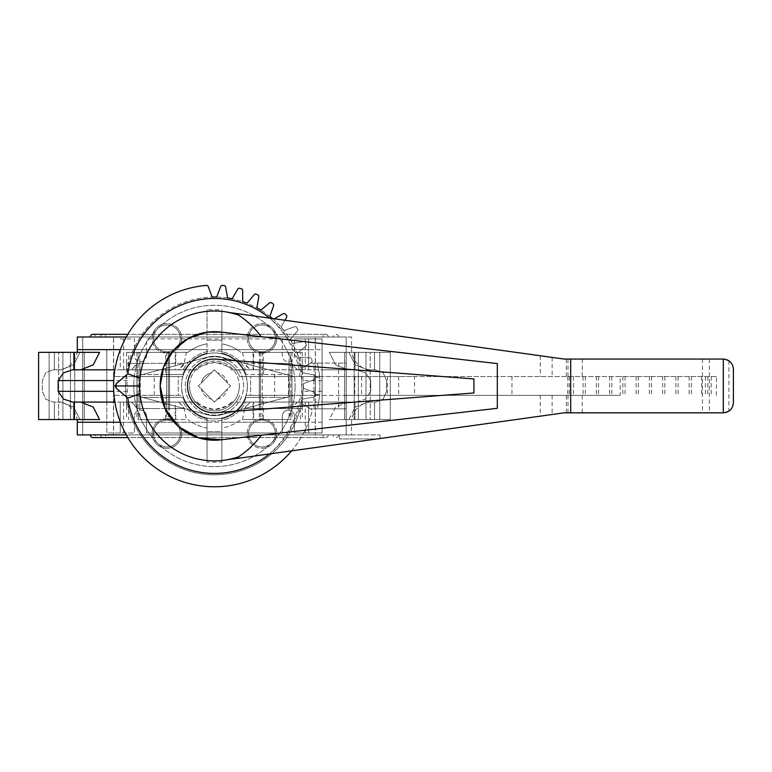 <?xml version="1.0" encoding="UTF-8"?>
<svg xmlns="http://www.w3.org/2000/svg" width="772" height="772" viewBox="0 0 772 772"><rect width="100%" height="100%" fill="white"/><g stroke="black" fill="none" stroke-linecap="round" stroke-linejoin="round"><path stroke-width="0.58" stroke-dasharray="3.86 2.9" d="M126.28 337.007L351.569 337.007L351.569 349.648A20.168 20.168 0 0 0 371.737 369.807L367.617 369.807L355.188 364.847L348.867 352.341L329.306 352.341L335.637 364.847L348.056 369.807L297.442 369.807L292.289 364.847L289.674 352.341L242.466 352.341L245.091 364.847L250.234 369.807L243.923 369.807L253.66 369.807L253.66 352.341L253.091 352.341L253.091 369.807L250.234 369.807L253.66 369.807M162.728 363.361L136.905 363.361L184.392 363.361L178.65 369.807L175.784 369.807L184.962 369.807A33.611 33.611 0 0 1 207.041 353.161L207.041 340.22L221.844 340.22L221.844 353.161L221.844 309.736L221.844 340.22L207.041 340.22L207.041 309.736L221.844 309.736M221.67 353.122C237.38 355.988 245.409 372.085 243.836 369.653M221.844 462.167L221.844 431.683L207.041 431.683L207.041 462.167L221.844 462.167L221.844 418.733L221.844 431.683L207.041 431.683L207.041 418.733L207.041 428.084A42.778 42.778 0 0 1 187.982 419.563A42.778 42.778 0 0 0 207.041 428.084L207.041 418.733A33.611 33.611 0 0 1 184.962 402.087L175.225 402.087L175.225 419.563L186.409 419.563L183.794 407.047L178.65 402.087L184.962 402.087M243.836 402.251C245.264 399.645 238.442 415.22 221.67 418.771M242.466 419.563L253.66 419.563L253.66 402.087L243.923 402.087L250.234 402.087L245.091 407.047L242.466 419.563L289.674 419.563L292.289 407.047L297.442 402.087L348.056 402.087L335.637 407.047L329.306 419.563L348.867 419.563L355.188 407.047L367.617 402.087L371.737 402.087A20.168 20.168 0 0 0 351.569 422.255L351.569 434.887L126.28 434.887M239.339 385.952A24.897 24.897 0 0 1 214.442 410.849A24.897 24.897 0 0 1 189.545 385.952A24.897 24.897 0 0 0 214.442 410.849A24.897 24.897 0 0 0 239.339 385.952A24.897 24.897 0 0 0 214.442 361.055A24.897 24.897 0 0 0 189.545 385.952A24.897 24.897 0 0 1 214.442 361.055A24.897 24.897 0 0 1 239.339 385.952M57.138 402.087L61.268 402.087L73.687 407.047L80.018 419.563L99.569 419.563L80.018 419.563L73.687 407.047L61.268 402.087L57.138 402.087A20.168 20.168 0 0 1 77.132 419.563M308.636 349.648L308.636 369.807L308.636 338.889L308.636 349.648L120.249 349.648L120.249 369.807L197.323 369.807A23.527 23.527 0 0 1 231.561 369.807C231.32 367.482 225.665 365.021 214.558 362.425C203.325 364.963 197.584 367.414 197.343 369.788L178.65 369.807L183.794 364.847L186.409 352.341L139.211 352.341L136.586 364.847L131.443 369.807L80.819 369.807L106.806 369.807L106.806 402.087L80.819 402.087L131.443 402.087L136.586 407.047L139.211 419.563L186.409 419.563M207.214 418.771C191.495 415.905 183.475 399.819 185.048 402.251M185.048 369.653C183.62 372.258 190.433 356.674 207.214 353.122M57.138 369.807L61.268 369.807L73.687 364.847L80.018 352.341L99.569 352.341L80.018 352.341L73.687 364.847L61.268 369.807L57.138 369.807A20.168 20.168 0 0 0 77.132 352.341M346.194 337.007L82.681 337.007L82.681 434.887L346.194 434.887L346.194 337.007L346.184 434.887L82.701 434.887L82.701 337.007L346.194 337.007M276.048 333.88A80.664 80.664 0 0 1 295.107 385.952A80.664 80.664 0 0 0 214.442 305.278A80.664 80.664 0 0 0 133.778 385.952A80.664 80.664 0 0 1 276.048 333.88A14.793 14.793 0 0 0 272.429 327.955A14.793 14.793 0 0 1 272.429 348.876A14.793 14.793 0 0 1 251.518 348.876A14.793 14.793 0 0 0 276.048 333.88M125.604 385.952A88.838 88.838 0 0 1 214.442 297.104A88.838 88.838 0 0 1 303.28 385.952A88.838 88.838 0 0 0 214.442 297.104A88.838 88.838 0 0 0 125.604 385.952A88.838 88.838 0 0 0 214.442 474.79A88.838 88.838 0 0 0 303.28 385.952A88.838 88.838 0 0 1 214.442 474.79A88.838 88.838 0 0 1 125.604 385.952M620.177 395.361L346.252 395.361L620.177 395.361L620.177 376.533L346.252 376.533L346.252 363.091L317.398 363.091L319.676 376.022L315.217 376.804L313.934 375.009L313.934 379.708L314.947 378.705A2.567 2.567 0 0 1 313.509 379.892A2.567 2.567 0 0 0 313.934 379.708L313.934 392.186A2.567 2.567 0 0 0 313.509 392.002A2.567 2.567 0 0 1 314.947 393.189L313.934 392.186L313.934 408.803L310.421 408.803L301.678 403.688L310.952 409.121A2.567 2.567 0 0 1 312.206 410.656A100.833 100.833 0 0 1 113.609 385.952A100.833 100.833 0 0 1 207.089 285.379A2.567 2.567 0 0 1 208.382 286.875L212.117 296.959L216.758 296.959L220.502 286.875A2.567 2.567 0 0 1 221.796 285.379A100.833 100.833 0 0 1 224.662 285.63A2.567 2.567 0 0 1 225.675 287.329L227.605 297.905L232.179 298.716L237.612 289.432A2.567 2.567 0 0 1 239.146 288.188A100.833 100.833 0 0 1 241.925 288.931A2.567 2.567 0 0 1 242.63 290.783L242.697 301.534L247.059 303.116L254.017 294.923A2.567 2.567 0 0 1 255.744 293.958A100.833 100.833 0 0 1 258.35 295.174A2.567 2.567 0 0 1 258.726 297.123L256.922 307.719L260.946 310.045L269.225 303.184A2.567 2.567 0 0 1 271.088 302.537A100.833 100.833 0 0 1 273.452 304.187A2.567 2.567 0 0 1 273.481 306.156L269.862 316.288L273.413 319.27L282.764 313.953A2.567 2.567 0 0 1 284.714 313.635A100.833 100.833 0 0 1 286.75 315.671A2.567 2.567 0 0 1 286.441 317.62L281.114 326.971L284.096 330.522L294.228 326.903A2.567 2.567 0 0 1 296.207 326.942A100.833 100.833 0 0 1 297.857 329.297A2.567 2.567 0 0 1 297.21 331.159L290.349 339.448L292.665 343.463L303.271 341.658A2.567 2.567 0 0 1 305.21 342.035A100.833 100.833 0 0 1 306.426 344.64A2.567 2.567 0 0 1 305.461 346.367L297.268 353.335L298.851 357.687L309.611 357.754A2.567 2.567 0 0 1 311.454 358.459A100.833 100.833 0 0 1 312.197 361.238A2.567 2.567 0 0 1 310.952 362.772L301.678 368.215L310.412 363.091L313.934 363.091L313.934 375.009A2.567 2.567 0 0 0 313.056 374.709A2.567 2.567 0 0 1 314.754 375.723A2.567 2.567 0 0 0 313.056 374.709L302.479 372.779L301.678 368.215L302.479 372.779L313.056 374.709L302.479 372.779L301.678 368.215L310.412 363.091L317.398 363.091L319.676 376.022L315.217 376.804A2.567 2.567 0 0 0 313.056 374.709L302.479 372.779L301.678 368.215L310.952 362.772A2.567 2.567 0 0 0 312.197 361.238A100.833 100.833 0 0 0 311.454 358.459A2.567 2.567 0 0 0 309.611 357.754L298.851 357.687L297.268 353.335L305.461 346.367A2.567 2.567 0 0 0 306.426 344.64A100.833 100.833 0 0 0 305.21 342.035A2.567 2.567 0 0 0 303.271 341.658L292.665 343.463L290.349 339.448L297.21 331.159A2.567 2.567 0 0 0 297.857 329.297A100.833 100.833 0 0 0 296.207 326.942A2.567 2.567 0 0 0 294.228 326.903L284.096 330.522L281.114 326.971L285.013 320.119M271.483 328.911A13.442 13.442 0 0 1 271.483 347.921A13.442 13.442 0 0 1 252.463 347.921A13.442 13.442 0 0 1 252.463 328.911A13.442 13.442 0 0 1 271.483 328.911A13.442 13.442 0 0 1 271.483 347.921A13.442 13.442 0 0 1 252.463 347.921A13.442 13.442 0 0 1 252.463 328.911A13.442 13.442 0 0 1 271.483 328.911M157.401 328.911A13.442 13.442 0 0 1 176.412 328.911A13.442 13.442 0 0 1 176.412 347.921A13.442 13.442 0 0 1 157.401 347.921A13.442 13.442 0 0 1 157.401 328.911A13.442 13.442 0 0 1 176.412 328.911A13.442 13.442 0 0 1 176.412 347.921A13.442 13.442 0 0 1 157.401 347.921A13.442 13.442 0 0 1 157.401 328.911M162.371 324.337A14.793 14.793 0 0 0 156.446 327.955A14.793 14.793 0 0 1 177.367 327.955A14.793 14.793 0 0 1 177.367 348.876A14.793 14.793 0 0 0 162.371 324.337M157.401 442.993A13.442 13.442 0 0 1 157.401 423.973A13.442 13.442 0 0 1 176.412 423.973A13.442 13.442 0 0 1 176.412 442.993A13.442 13.442 0 0 1 157.401 442.993A13.442 13.442 0 0 1 157.401 423.973A13.442 13.442 0 0 1 176.412 423.973A13.442 13.442 0 0 1 176.412 442.993A13.442 13.442 0 0 1 157.401 442.993M152.837 438.023A14.793 14.793 0 0 0 156.446 443.939A14.793 14.793 0 0 1 156.446 423.027A14.793 14.793 0 0 1 177.367 423.027A14.793 14.793 0 0 0 152.837 438.023A80.664 80.664 0 0 1 133.778 385.952A80.664 80.664 0 0 0 214.442 466.616A80.664 80.664 0 0 0 295.107 385.952A80.664 80.664 0 0 1 276.048 438.023A14.793 14.793 0 0 0 251.518 423.027A14.793 14.793 0 0 0 266.514 447.557A14.793 14.793 0 0 0 272.429 443.939A14.793 14.793 0 0 1 251.518 443.939A14.793 14.793 0 0 1 251.518 423.027A14.793 14.793 0 0 1 272.429 423.027A14.793 14.793 0 0 1 272.429 443.939A14.793 14.793 0 0 0 276.048 438.023A80.664 80.664 0 0 1 162.371 447.557A14.793 14.793 0 0 0 177.367 423.027A14.793 14.793 0 0 1 177.367 443.939A14.793 14.793 0 0 1 156.446 443.939A14.793 14.793 0 0 0 162.371 447.557A80.664 80.664 0 0 1 152.837 438.023M271.483 442.993A13.442 13.442 0 0 1 252.463 442.993A13.442 13.442 0 0 1 252.463 423.973A13.442 13.442 0 0 1 271.483 423.973A13.442 13.442 0 0 1 271.483 442.993A13.442 13.442 0 0 1 252.463 442.993A13.442 13.442 0 0 1 252.463 423.973A13.442 13.442 0 0 1 271.483 423.973A13.442 13.442 0 0 1 271.483 442.993M315.275 337.007L113.609 337.007L113.609 434.887L315.275 434.887L315.275 337.007L113.609 337.007M247.378 385.952C247.754 368.254 232.15 352.64 214.442 353.007C196.735 352.64 181.13 368.254 181.507 385.952C181.13 403.64 196.735 419.264 214.442 418.887C232.15 419.264 247.754 403.64 247.378 385.952C247.754 403.64 232.15 419.264 214.442 418.887C196.735 419.264 181.13 403.64 181.507 385.952A32.935 32.935 0 0 1 214.442 353.007A32.935 32.935 0 0 1 247.378 385.952A32.935 32.935 0 0 0 214.442 353.007A32.935 32.935 0 0 0 181.507 385.952A32.935 32.935 0 0 0 214.442 418.887A32.935 32.935 0 0 0 247.378 385.952A32.935 32.935 0 0 1 214.442 418.887A32.935 32.935 0 0 1 181.507 385.952C181.13 368.254 196.735 352.64 214.442 353.007C232.15 352.64 247.754 368.254 247.378 385.952M328.274 434.887A2.692 2.692 0 0 1 325.581 437.579A2.692 2.692 0 0 1 322.889 434.887L105.986 434.887A2.692 2.692 0 0 1 103.303 437.579A2.692 2.692 0 0 1 100.611 434.887M100.611 337.007A2.692 2.692 0 0 1 103.303 334.324A2.692 2.692 0 0 1 105.986 337.007L322.889 337.007A2.692 2.692 0 0 1 325.581 334.324A2.692 2.692 0 0 1 328.274 337.007L333.205 337.007A2.692 2.692 0 0 1 335.888 334.324A2.692 2.692 0 0 1 338.58 337.007L90.305 337.007L338.58 337.007M338.58 434.887A2.692 2.692 0 0 1 335.888 437.579A2.692 2.692 0 0 1 333.205 434.887L95.68 434.887A2.692 2.692 0 0 1 92.987 437.579L127.824 437.579M127.824 334.324L92.987 334.324A2.692 2.692 0 0 1 95.68 337.007M414.545 395.361L288.796 395.361A74.952 74.952 0 0 0 288.796 376.533L300.038 376.533C297.239 353.209 287.087 333.707 269.563 318.035A87.468 87.468 0 0 1 269.563 453.859C287.087 438.187 297.239 418.685 300.038 395.361L288.796 395.361A74.952 74.952 0 0 0 288.796 376.533L414.545 376.533L414.545 395.361L300.038 395.361M221.709 332.172L497.313 363.583M269.563 318.035L228.03 312.342M187.548 385.952A26.885 26.885 0 0 1 214.442 359.057L473.921 378.936L473.921 392.958L214.442 412.837A26.885 26.885 0 0 1 187.548 385.952M228.57 312.342A74.952 74.952 0 0 0 139.896 378.126L139.896 393.778A74.952 74.952 0 0 0 228.57 459.552L564.062 412.837L723.316 412.837L729.424 410.781M314.947 393.189L315.005 393.305A2.567 2.567 0 0 0 313.509 392.002L303.425 388.268L303.425 383.626L313.509 379.892A2.567 2.567 0 0 0 315.005 378.589L315.275 377.45L319.801 377.45L319.801 394.444L317.08 394.444L317.08 395.418L319.676 395.872L317.398 408.803L346.252 408.803L346.252 395.361L346.252 408.803L313.934 408.803M314.947 377.855A100.833 100.833 0 0 0 314.754 375.723A100.833 100.833 0 0 1 315.005 378.589A2.567 2.567 0 0 0 315.275 377.45L319.801 377.45L319.801 394.444L315.275 394.444L315.005 393.305A2.567 2.567 0 0 0 313.509 392.002L303.425 388.268L303.425 383.626L313.509 379.892L303.425 383.626L303.425 388.268L313.509 392.002L303.425 388.268L303.425 383.626L313.509 379.892A2.567 2.567 0 0 0 315.005 378.589L314.947 378.705M313.934 396.895L315.217 395.09L319.676 395.872L317.398 408.803L310.421 408.803L301.678 403.688L302.479 399.114L313.056 397.184L302.479 399.114L301.678 403.688L302.479 399.114L313.056 397.184A2.567 2.567 0 0 0 313.934 396.895M317.08 394.444L315.275 394.444A2.567 2.567 0 0 0 315.005 393.305A100.833 100.833 0 0 1 314.754 396.171A2.567 2.567 0 0 1 313.056 397.184A2.567 2.567 0 0 0 315.217 395.09L317.08 395.418M116.437 383.53L116.437 388.374M300.038 376.533L414.545 376.533M387.447 376.533L387.447 395.361M716.387 395.361L716.387 376.533L346.252 376.533L346.252 363.091L313.934 363.091M317.08 376.475L317.08 377.45M338.58 363.091L338.58 408.803M716.387 376.533L620.177 376.533M567.729 376.533L567.729 395.361M511.942 376.533L511.942 395.361M398.699 376.533L398.699 395.361M269.563 317.967L564.062 359.057L723.316 359.057L729.434 361.122M497.313 408.311L221.709 439.731M228.03 459.552L228.57 459.552M540.294 355.747L540.294 376.533M733.4 369.141L733.361 403.64M733.342 403.843L733.226 404.605M733.168 404.904L732.522 406.883M732.493 406.94L731.431 408.735M730.022 410.279L729.443 410.762M729.443 361.132L730.061 361.643M731.509 363.265L732.57 365.127M732.57 365.146L733.4 369.132M540.294 395.361L540.294 416.156M314.947 394.038A100.833 100.833 0 0 1 314.754 396.171A2.567 2.567 0 0 1 313.056 397.184L302.479 399.114L301.678 403.688L310.952 409.121A2.567 2.567 0 0 1 312.206 410.656A100.833 100.833 0 0 1 291.604 450.858M77.306 434.887L350.276 434.887L339.477 434.887L339.477 438.921L339.477 434.887L380.017 434.887L351.569 434.887M380.017 438.525L380.017 434.887L380.017 438.921L339.477 438.921L377.151 438.921M333.205 337.007L328.274 337.007M95.68 434.887L333.205 434.887M322.889 337.007L105.986 337.007M105.986 434.887L322.889 434.887M315.275 434.887L113.609 434.887M177.367 348.876A14.793 14.793 0 0 1 156.446 348.876A14.793 14.793 0 0 1 156.446 327.955A14.793 14.793 0 0 0 159.196 351.038A14.793 14.793 0 0 0 177.367 348.876M251.518 348.876A14.793 14.793 0 0 1 251.518 327.955A14.793 14.793 0 0 1 272.429 327.955A14.793 14.793 0 0 0 249.356 330.705A14.793 14.793 0 0 0 251.518 348.876M274.504 318.653L273.413 319.27L272.323 318.344M207.041 309.736L207.041 353.161A33.611 33.611 0 0 0 182.839 374.497L140.301 374.497L140.301 397.397L182.839 397.397A33.611 33.611 0 0 0 207.041 418.733L207.041 462.167M253.66 419.563L240.903 419.563A42.778 42.778 0 0 1 221.844 428.084L221.844 418.733A33.611 33.611 0 0 0 246.046 397.397L288.583 397.397L263.368 397.397L263.368 419.563L289.674 419.563M288.583 374.497L246.046 374.497L288.583 374.497L288.583 397.397M221.844 353.161A33.611 33.611 0 0 1 246.046 374.497A33.611 33.611 0 0 0 221.844 353.161L221.844 343.82A42.778 42.778 0 0 1 240.903 352.341A42.778 42.778 0 0 0 221.844 343.82L221.844 353.161A33.611 33.611 0 0 1 243.923 369.807M227.634 383.366C226.254 377.672 222.722 374.14 217.029 372.751M217.511 372.857L227.528 382.873A13.442 13.442 0 0 0 217.511 372.857L214.442 369.788L201.357 382.873A13.442 13.442 0 0 1 211.364 372.857M211.856 372.751C206.163 374.14 202.631 377.672 201.251 383.366M217.029 399.143C222.722 397.763 226.254 394.222 227.634 388.538M227.528 389.02L217.511 399.037A13.442 13.442 0 0 0 227.528 389.02L214.442 402.106L198.279 385.952L211.364 399.037A13.442 13.442 0 0 1 201.357 389.02M201.251 388.538C202.631 394.222 206.163 397.763 211.856 399.143M211.364 399.037L214.442 402.106L217.511 399.037M201.357 382.873L214.442 369.788L227.528 382.873M370.222 352.341L344.621 352.341L379.766 352.341L370.222 352.341L370.222 419.563L344.621 419.563L379.766 419.563L344.621 419.563L370.222 419.563L370.222 352.341M290.803 352.341L259.305 352.341L290.803 352.341L290.803 419.563L259.305 419.563L290.803 419.563M138.082 419.563L169.579 419.563L138.082 419.563L138.082 352.341L169.579 352.341L138.082 352.341M58.662 419.563L84.264 419.563L49.118 419.563L58.662 419.563L58.662 352.341L84.264 352.341L49.118 352.341L84.264 352.341L58.662 352.341L58.662 419.563M166.655 408.542L136.905 408.542L169.579 408.542L166.655 408.542L166.655 363.361M157.102 408.542L137.184 408.542L131.443 402.087L120.249 402.087L120.249 433.005L120.249 402.087L197.323 402.087L175.784 402.087L178.65 402.087L184.392 408.542L137.184 408.542M184.392 408.542L162.728 408.542M120.249 349.648L120.249 369.807L131.443 369.807L137.184 363.361L126.637 363.361L184.392 363.361M137.184 363.361L157.102 363.361M262.229 363.361L291.98 363.361L259.305 363.361L262.229 363.361L262.229 408.542L259.305 408.542L291.98 408.542L262.229 408.542M266.157 408.542L244.492 408.542L250.234 402.087L231.561 402.087L245.631 402.087A35.116 35.116 0 0 1 183.254 402.087A35.116 35.116 0 0 0 245.631 402.087L308.636 402.087L308.636 433.005L322.078 433.005L322.078 338.889L294.441 338.889L322.078 338.889L322.078 433.005L294.441 433.005L294.441 416.195A6.051 6.051 0 0 0 288.39 410.144A6.051 6.051 0 0 0 282.34 416.195L282.34 433.005L146.545 433.005L146.545 416.195L146.545 433.005L282.34 433.005L282.34 416.195A6.051 6.051 0 0 1 288.39 410.144A6.051 6.051 0 0 1 294.441 416.195L294.441 433.005L308.636 433.005L308.636 402.087L253.66 402.087M263.368 374.497L263.368 352.341L302.238 352.341L300.298 352.341L300.298 369.807L297.442 369.807L300.79 369.807L302.238 372.422L301.534 380.567L302.238 399.471L300.79 402.087L297.442 402.087L291.7 408.542L302.238 408.542L244.492 408.542M291.7 408.542L271.773 408.542M271.773 363.361L291.7 363.361L297.442 369.807L231.561 369.807L250.234 369.807L244.492 363.361L291.7 363.361M244.492 363.361L266.157 363.361M243.923 402.087A33.611 33.611 0 0 1 221.844 418.733L221.844 428.084A42.778 42.778 0 0 0 240.903 419.563L263.368 419.563M263.368 352.341L253.66 352.341M274.649 374.497L274.649 397.397M184.962 369.807L175.225 369.807L175.225 352.341L187.982 352.341A42.778 42.778 0 0 1 207.041 343.82A42.778 42.778 0 0 0 187.982 352.341L126.637 352.341L128.586 352.341L128.586 369.807L126.637 369.807L175.225 369.807M186.409 352.341L175.225 352.341M139.211 352.341L128.586 352.341M139.211 419.563L165.517 419.563L165.517 397.397L182.839 397.397A33.611 33.611 0 0 0 207.041 418.733M165.517 419.563L175.225 419.563M175.225 402.087L126.637 402.087L128.586 402.087L126.637 399.471L127.351 391.327L126.637 372.422L128.094 369.807L131.443 369.807L128.586 369.807L128.586 363.361M165.517 397.397L154.236 397.397L154.236 374.497L165.517 374.497L165.517 352.341M165.517 374.497L182.839 374.497A33.611 33.611 0 0 1 207.041 353.161M263.368 397.397L246.046 397.397A33.611 33.611 0 0 1 221.844 418.733M80.819 402.087L73.919 402.087L80.819 402.087L93.248 407.047L99.569 419.563L38.6 419.563L80.018 419.563L38.6 419.563L38.6 352.341L99.569 352.341L93.248 364.847L80.819 369.807L72.626 369.807L106.806 369.807L106.806 349.648L77.306 349.648M154.236 397.397L140.301 397.397M73.919 352.341L73.919 369.807L63.42 372.886L58.161 380.567L58.161 391.327L63.439 399.018L72.626 402.087L106.806 402.087L106.806 433.005L134.444 433.005L134.444 416.195L134.444 433.005L106.806 433.005L106.806 349.648M140.301 374.497L154.236 374.497M120.249 338.889L134.444 338.889L134.444 355.699A6.051 6.051 0 0 0 140.494 361.75A6.051 6.051 0 0 0 146.545 355.699L146.545 338.889L282.34 338.889L282.34 355.699A6.051 6.051 0 0 0 288.39 361.75A6.051 6.051 0 0 0 294.441 355.699L294.441 338.889L294.441 355.699A6.051 6.051 0 0 1 288.39 361.75A6.051 6.051 0 0 1 282.34 355.699L282.34 338.889L146.545 338.889L146.545 355.699A6.051 6.051 0 0 1 140.494 361.75A6.051 6.051 0 0 1 134.444 355.699L134.444 338.889L120.249 338.889M146.545 416.195A6.051 6.051 0 0 0 140.494 410.144A6.051 6.051 0 0 0 134.444 416.195A6.051 6.051 0 0 1 140.494 410.144A6.051 6.051 0 0 1 146.545 416.195M183.254 369.807A35.116 35.116 0 0 1 245.631 369.807A35.116 35.116 0 0 0 183.254 369.807M231.561 402.087A23.527 23.527 0 0 1 197.323 402.087M197.343 402.106C197.555 404.422 203.219 406.873 214.326 409.478C225.559 406.94 231.301 404.48 231.542 402.106M128.586 408.542L128.586 402.087L131.443 402.087L128.586 402.087L128.586 419.563M253.091 408.542L253.091 402.087L250.234 402.087L253.091 402.087L253.091 419.563M300.298 363.361L300.298 369.807L253.091 369.807L253.091 363.361M371.737 402.087L367.617 402.087L355.188 407.047L348.867 419.563L329.306 419.563L335.637 407.047L348.056 402.087L322.078 402.087L356.249 402.087L348.056 402.087L356.249 402.087L365.445 399.018L370.724 391.327L365.445 399.018L356.249 402.087L300.79 402.087M300.79 369.807L356.249 369.807L365.465 372.886L370.724 380.567L370.724 391.327L370.724 380.567L365.465 372.886L356.249 369.807L322.078 369.807L356.249 369.807L348.056 369.807L335.637 364.847L329.306 352.341L348.867 352.341L355.188 364.847L367.617 369.807L371.737 369.807M300.298 352.341L289.674 352.341M242.466 352.341L253.091 352.341M128.094 369.807L114.903 369.807M54.368 369.807L61.268 369.807L53.104 369.807L54.368 369.807L54.368 352.341L54.368 369.807M73.919 369.807L80.819 369.807M374.517 419.563L348.867 419.563L390.285 419.563L374.517 419.563L374.517 402.087L367.617 402.087L375.771 402.087L374.517 402.087L374.517 419.563M354.956 419.563L390.285 419.563L329.306 419.563L354.956 419.563L354.956 402.087L354.956 419.563M329.306 352.341L390.285 352.341L329.306 352.341M374.517 352.341L348.867 352.341L390.285 352.341L374.517 352.341L374.517 369.807L383.182 372.77L386.531 380.567L386.531 391.327L383.182 399.134L375.771 402.087L383.182 399.134L386.531 391.327L386.531 380.567L383.182 372.77L375.771 369.807L367.617 369.807L374.517 369.807L374.517 352.341M351.569 337.007L77.306 337.007M128.094 402.087L114.903 402.087M61.268 402.087L53.104 402.087L45.702 399.134L42.354 391.327L42.354 380.567L45.702 372.77L53.104 369.807L45.702 372.77L42.354 380.567L42.354 391.327L45.702 399.134L53.104 402.087L61.268 402.087M243.585 385.952A29.143 29.143 0 0 0 214.442 356.799A29.143 29.143 0 0 0 185.29 385.952A29.143 29.143 0 0 0 214.442 415.095A29.143 29.143 0 0 0 243.585 385.952A29.143 29.143 0 0 0 214.442 356.799A29.143 29.143 0 0 0 185.29 385.952A29.143 29.143 0 0 0 214.442 415.095A29.143 29.143 0 0 0 243.585 385.952M214.442 369.788L230.606 385.952L214.442 369.788L198.279 385.952L214.442 369.788M214.442 402.106L230.606 385.952L214.442 402.106L198.279 385.952L214.442 402.106M113.619 395.361L113.619 376.533L178.274 376.533L178.274 395.361L113.619 395.361L178.274 395.361L178.274 376.533L182.858 376.533L113.619 376.533M315.265 376.533L315.265 395.361L250.601 395.361L250.601 376.533L315.265 376.533L250.601 376.533L250.601 395.361L315.265 395.361M250.601 376.533L246.017 376.533A32.955 32.955 0 0 0 182.858 376.533A32.955 32.955 0 0 1 246.017 376.533A32.955 32.955 0 0 0 182.858 376.533L134.975 376.533L182.858 376.533A32.955 32.955 0 0 1 246.017 376.533L250.601 376.533M246.017 395.361L293.9 395.361L246.017 395.361A32.955 32.955 0 0 1 182.858 395.361A32.955 32.955 0 0 0 246.017 395.361A32.955 32.955 0 0 1 182.858 395.361L134.975 395.361L182.858 395.361A32.955 32.955 0 0 0 246.017 395.361M222.114 357.301L293.9 376.533L222.114 357.301A29.654 29.654 0 0 0 206.761 357.301L134.975 376.533L206.761 357.301A29.654 29.654 0 0 1 222.114 357.301L293.9 376.533L239.629 376.533A26.885 26.885 0 0 0 189.256 376.533A26.885 26.885 0 0 1 239.629 376.533A26.885 26.885 0 0 0 189.256 376.533A26.885 26.885 0 0 1 239.629 376.533L293.9 376.533L222.114 357.301A29.654 29.654 0 0 0 206.761 357.301L134.975 376.533L206.761 357.301A29.654 29.654 0 0 1 222.114 357.301L293.9 376.533L239.629 376.533A26.885 26.885 0 0 0 189.256 376.533A26.885 26.885 0 0 1 239.629 376.533L293.9 376.533L222.114 357.301A29.654 29.654 0 0 0 206.761 357.301L134.975 376.533L206.761 357.301A29.654 29.654 0 0 1 222.114 357.301M293.9 376.533L239.629 376.533L293.9 376.533M206.761 414.593L134.975 395.361L206.761 414.593A29.654 29.654 0 0 0 222.114 414.593L293.9 395.361L222.114 414.593A29.654 29.654 0 0 1 206.761 414.593L134.975 395.361L206.761 414.593A29.654 29.654 0 0 0 222.114 414.593L293.9 395.361L222.114 414.593A29.654 29.654 0 0 1 206.761 414.593L134.975 395.361L206.761 414.593A29.654 29.654 0 0 0 222.114 414.593L293.9 395.361L222.114 414.593A29.654 29.654 0 0 1 206.761 414.593M189.256 395.361A26.885 26.885 0 0 0 239.629 395.361A26.885 26.885 0 0 1 189.256 395.361A26.885 26.885 0 0 0 239.629 395.361A26.885 26.885 0 0 1 189.256 395.361A26.885 26.885 0 0 0 239.629 395.361A26.885 26.885 0 0 1 189.256 395.361A26.885 26.885 0 0 0 239.629 395.361A26.885 26.885 0 0 1 189.256 395.361M246.017 376.533L239.629 376.533L246.017 376.533M189.256 376.533A26.885 26.885 0 0 1 239.629 376.533A26.885 26.885 0 0 0 189.256 376.533M120.364 349.648L207.041 349.648M221.844 349.648L322.078 349.648M322.078 422.255L221.844 422.255M207.041 422.255L120.364 422.255M711.253 376.533L711.253 395.361M707.818 376.533L707.818 395.361M705.405 376.533L705.405 395.361M701.69 376.533L701.69 395.361M691.345 376.533L691.345 395.361M689.135 376.533L689.135 395.361M678.096 376.533L678.096 395.361M675.886 376.533L675.886 395.361M664.837 376.533L664.837 395.361M662.637 376.533L662.637 395.361M651.587 376.533L651.587 395.361M649.377 376.533L649.377 395.361M638.338 376.533L638.338 395.361M636.128 376.533L636.128 395.361M625.079 376.533L625.079 395.361M622.869 376.533L622.869 395.361M611.82 376.533L611.82 395.361M609.61 376.533L609.61 395.361M598.561 376.533L598.561 395.361M596.351 376.533L596.351 395.361M585.301 376.533L585.301 395.361M583.092 376.533L583.092 395.361M573.538 376.533L573.538 395.361M569.225 376.533L569.225 395.361M361.595 376.533L361.595 395.361M354.83 376.533L354.83 395.361M582.262 359.057L582.262 376.533M702.481 359.057L702.481 412.837M582.262 395.361L582.262 412.837M567.999 359.057L567.999 376.533M567.999 395.361L567.999 412.837M566.368 359.057L566.368 376.533M552.115 357.388L552.115 376.533M709.371 359.057L709.371 412.837M728.893 360.736L728.893 411.158M566.368 395.361L566.368 412.837M552.115 395.361L552.115 414.506M358.382 352.341L358.382 419.563L358.382 352.341M365.996 352.341L365.996 419.563L365.996 352.341M354.165 352.341L354.165 419.563L354.165 352.341M262.229 352.341L262.229 419.563M289.046 352.341L289.046 419.563M260.482 352.341L260.482 419.563M166.655 352.341L166.655 419.563M139.828 352.341L139.828 419.563M168.402 352.341L168.402 419.563M70.493 352.341L70.493 419.563L70.493 352.341M62.889 352.341L62.889 419.563L62.889 352.341M74.72 352.341L74.72 419.563L74.72 352.341M138.082 363.361L138.082 408.542M139.828 363.361L139.828 408.542M168.402 363.361L168.402 408.542M290.803 363.361L290.803 408.542M260.482 363.361L260.482 408.542M289.046 363.361L289.046 408.542M300.298 408.542L300.298 419.563M175.784 408.542L175.784 419.563M175.784 352.341L175.784 363.361M77.306 422.255L106.806 422.255M120.249 422.255L308.636 422.255M113.523 338.889L113.523 433.005M315.362 338.889L315.362 433.005M123.607 369.807L123.607 338.889M305.278 369.807L305.278 338.889M123.607 402.087L123.607 433.005M305.278 402.087L305.278 433.005M58.161 391.327L106.806 391.327M322.078 391.327L301.534 391.327M322.078 380.567L301.534 380.567M73.919 402.087L73.919 419.563M354.956 352.341L354.956 369.807L354.956 352.341M127.351 391.327L113.754 391.327M127.351 380.567L113.754 380.567M54.368 402.087L54.368 419.563L54.368 402.087M58.161 380.567L106.806 380.567M103.303 437.579L325.581 437.579L103.303 437.579M325.581 334.324L103.303 334.324L325.581 334.324M379.766 352.341L379.766 419.563L379.766 352.341M344.621 352.341L344.621 419.563L344.621 352.341M291.98 352.341L291.98 419.563M259.305 352.341L259.305 419.563M136.905 352.341L136.905 419.563M169.579 352.341L169.579 419.563M49.118 352.341L49.118 419.563L49.118 352.341M84.264 352.341L84.264 419.563L84.264 352.341M136.905 363.361L136.905 408.542M169.579 363.361L169.579 408.542M291.98 363.361L291.98 408.542M259.305 363.361L259.305 408.542M302.238 352.341L302.238 372.422M302.238 399.471L302.238 419.563M126.637 352.341L126.637 372.422M126.637 399.471L126.637 419.563M126.637 363.361L126.637 369.807M126.637 402.087L126.637 408.542M302.238 363.361L302.238 369.807M302.238 402.087L302.238 408.542M390.285 352.341L390.285 419.563L390.285 352.341"/><path stroke-width="1.16" d="M77.132 352.341A20.168 20.168 0 0 0 77.306 349.648L77.306 337.007L126.28 337.007M80.819 369.807L93.248 364.847L99.569 352.341L38.6 352.341L38.6 419.563L99.569 419.563L93.248 407.047L80.819 402.087M126.28 434.887L77.306 434.887L77.306 422.255A20.168 20.168 0 0 0 77.132 419.563M272.323 318.344L269.862 316.288L273.481 306.156A2.567 2.567 0 0 0 273.452 304.187A100.833 100.833 0 0 0 271.088 302.537A2.567 2.567 0 0 0 269.225 303.184L260.946 310.045L256.922 307.719L258.726 297.123A2.567 2.567 0 0 0 258.35 295.174A100.833 100.833 0 0 0 255.744 293.958A2.567 2.567 0 0 0 254.017 294.923L247.059 303.116L242.697 301.534L242.63 290.783A2.567 2.567 0 0 0 241.925 288.931A100.833 100.833 0 0 0 239.146 288.188A2.567 2.567 0 0 0 237.612 289.432L232.179 298.716L227.605 297.905L225.675 287.329A2.567 2.567 0 0 0 224.662 285.63A100.833 100.833 0 0 0 221.796 285.379A2.567 2.567 0 0 0 220.502 286.875L216.758 296.959L212.117 296.959L208.382 286.875A2.567 2.567 0 0 0 207.089 285.379A100.833 100.833 0 0 0 179.895 480.676A100.833 100.833 0 0 0 291.604 450.858M127.824 437.579L92.987 437.579A2.692 2.692 0 0 1 90.305 434.887M90.305 337.007A2.692 2.692 0 0 1 92.987 334.324L127.824 334.324M160.18 385.952L163.616 366.941L173.603 350.208L188.551 338.261L207.176 332.172L221.709 332.172L497.313 363.583L497.313 408.311L221.709 439.731L199.031 437.985L178.708 426.791L165.063 408.456L160.18 385.952M733.4 369.132L733.4 369.141C732.792 363.033 729.434 359.665 723.316 359.057L564.062 359.057L228.03 312.342A74.855 74.855 0 0 1 238.567 315.092C247.474 321.007 255.04 328.206 261.254 336.679M228.57 312.342A74.952 74.952 0 0 0 139.491 385.952A74.952 74.952 0 0 0 228.57 459.552M221.709 439.731A54.272 54.272 0 0 1 160.663 393.218A54.272 54.272 0 0 1 221.709 332.172M214.442 359.057A26.885 26.885 0 0 0 187.548 385.952A26.885 26.885 0 0 0 214.442 412.837L473.921 392.958L473.921 378.936L214.442 359.057M269.457 453.946A87.468 87.468 0 0 1 127.824 398.101L116.437 388.374L115.096 386.28L116.437 383.53L127.824 373.802A87.468 87.468 0 0 1 269.457 317.948M127.824 373.802L139.896 378.126M139.896 393.778L127.824 398.101M115.337 385.952L139.491 385.952M261.254 435.215C255.04 443.697 247.474 450.887 238.567 456.802L238.567 458.259L564.062 412.837L723.316 412.837C729.434 412.229 732.792 408.87 733.4 402.752L733.4 369.141M570.691 359.057L570.691 412.837M238.567 313.635L238.567 315.092M238.567 456.802A74.855 74.855 0 0 1 228.03 459.552L238.567 458.259M731.431 408.735L730.022 410.279M730.061 361.643L731.509 363.265M377.151 438.921L380.017 438.525M285.013 320.119L286.441 317.62A2.567 2.567 0 0 0 286.75 315.671A100.833 100.833 0 0 0 284.714 313.635A2.567 2.567 0 0 0 282.764 313.953L274.504 318.653M114.903 369.807L72.626 369.807L63.42 372.886L58.161 380.567L58.161 391.327L63.439 399.018L72.626 402.087L114.903 402.087M77.306 349.648L120.364 349.648M120.364 422.255L77.306 422.255M723.316 359.057L723.316 412.837M73.919 352.341L73.919 369.807M113.754 391.327L58.161 391.327M113.754 380.567L58.161 380.567M73.919 402.087L73.919 419.563M115.096 385.614L115.096 386.28"/></g></svg>
